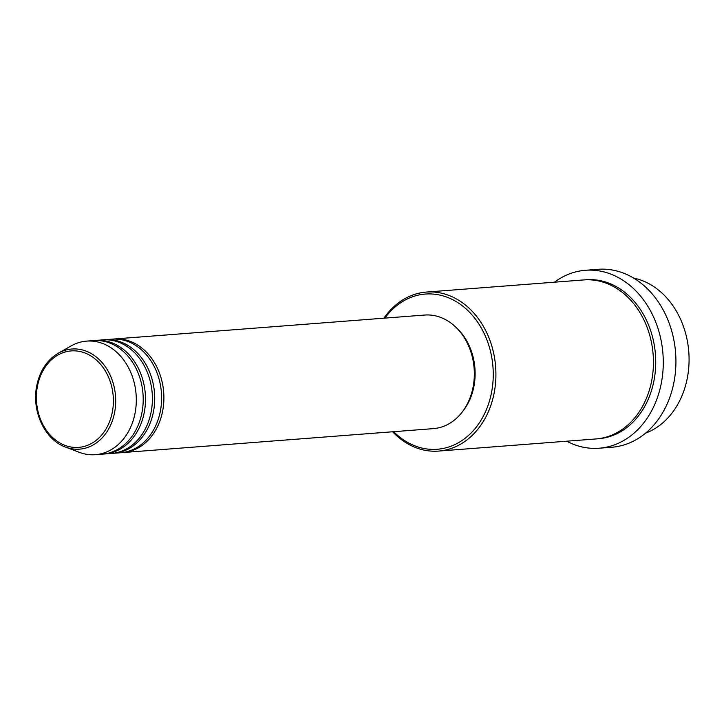 <?xml version="1.0" encoding="UTF-8"?>
<svg xmlns="http://www.w3.org/2000/svg" width="724" height="724" viewBox="0 0 724 724"><rect width="100%" height="100%" fill="white"/><g stroke="black" fill="none" stroke-linecap="round" stroke-linejoin="round"><path stroke-width="1.09" d="M113.053 339.094A56.961 45.25 85.6 0 1 114.202 338.986A56.961 45.25 85.6 0 1 162.873 409.82A56.961 45.25 85.6 0 1 122.962 452.563A56.961 45.25 85.6 0 1 121.804 452.636M103.858 339.8A56.961 45.25 85.6 0 1 105.007 339.692L111.903 339.167A56.961 45.25 85.6 0 1 160.574 410.001A56.961 45.25 85.6 0 1 120.664 452.744L113.759 453.269A56.961 45.25 85.6 0 1 112.609 453.342M105.007 339.692A56.961 45.25 85.6 0 1 153.678 410.535A56.961 45.25 85.6 0 1 113.759 453.269M94.654 340.515A56.961 45.25 85.6 0 1 95.803 340.407L102.708 339.873A56.961 45.25 85.6 0 1 151.379 410.707A56.961 45.25 85.6 0 1 111.46 453.45L104.564 453.984A56.961 45.25 85.6 0 1 103.414 454.057M95.803 340.407A56.961 45.25 85.6 0 1 144.474 411.241A56.961 45.25 85.6 0 1 104.564 453.984M58.191 353.267L71.079 345.936A56.961 45.25 85.6 0 1 86.609 341.113L93.505 340.579A56.961 45.25 85.6 0 1 142.175 411.422A56.961 45.25 85.6 0 1 102.265 454.156L95.369 454.69A56.961 45.25 85.6 0 1 79.278 452.31L65.422 447.043A50.209 39.892 85.6 0 0 114.79 411.458A50.209 39.892 85.6 0 0 100.401 360.733A50.209 39.892 85.6 0 0 58.191 353.267C46.716 360.199 39.503 371.376 36.544 386.797C31.72 411.675 45.114 439.921 65.422 447.043M645.564 433.142A79.74 63.35 -94.4 0 0 687.628 376.353A79.74 63.35 -94.4 0 0 633.609 278.07M393.666 431.694A77.839 61.839 -94.4 0 0 491.84 390.86A77.839 61.839 -94.4 0 0 459.306 303.6A77.839 61.839 -94.4 0 0 384.906 318.117M383.883 318.198A79.74 63.35 85.6 0 1 426.327 292.071A79.74 63.35 85.6 0 1 494.474 391.241A79.74 63.35 85.6 0 1 438.59 451.079A79.74 63.35 85.6 0 1 392.634 431.776M599.137 448.219L611.78 447.251A89.233 70.889 -94.4 0 0 674.316 380.29A89.233 70.889 -94.4 0 0 598.06 269.31L585.417 270.287A89.233 70.889 85.6 0 1 661.664 381.258A89.233 70.889 85.6 0 1 599.137 448.219A89.233 70.889 85.6 0 1 566.684 441.206M426.327 292.071L583.843 279.926A79.74 63.35 85.6 0 1 651.989 379.095A79.74 63.35 85.6 0 1 596.105 438.934L438.59 451.079M114.202 338.986L424.635 315.049A56.961 45.25 85.6 0 1 473.306 385.892A56.961 45.25 85.6 0 1 433.386 428.626L122.962 452.563M455.921 327.284A55.06 43.739 85.6 0 1 474.13 385.24A55.06 43.739 85.6 0 1 462.428 411.748M554.421 282.197A89.233 70.889 85.6 0 1 585.417 270.287M86.609 341.113A56.961 45.25 85.6 0 1 135.279 411.947A56.961 45.25 85.6 0 1 95.369 454.69M112.51 411.078A48.381 38.435 -94.4 0 0 83.061 352.317A48.381 38.435 -94.4 0 0 37.268 387.213A48.381 38.435 -94.4 0 0 66.717 445.975A48.381 38.435 -94.4 0 0 112.51 411.078M584.992 279.853A79.74 63.35 85.6 0 1 654.288 378.923A79.74 63.35 85.6 0 1 597.255 438.834"/></g></svg>
